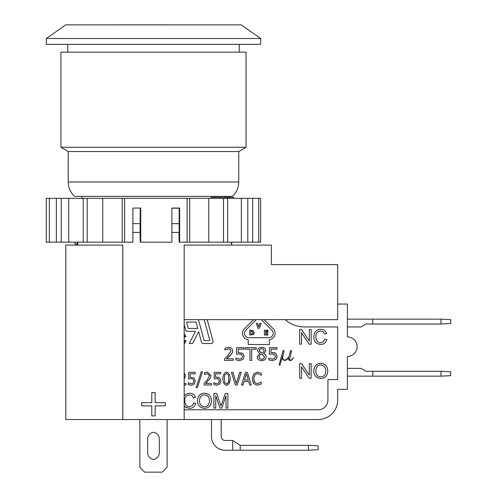 <?xml version="1.0" encoding="UTF-8"?>
<svg xmlns="http://www.w3.org/2000/svg" width="497" height="497" viewBox="0 0 497 497"><rect width="100%" height="100%" fill="white"/><g stroke="black" fill="none" stroke-linecap="round" stroke-linejoin="round"><path stroke-width="0.75" d="M231.931 242.169L231.478 245.096L231.478 242.169M184.182 319.646L337.668 319.646L337.668 264.584L271.399 264.584L271.399 245.096L184.182 245.096L184.182 419.53L122.79 419.53L122.79 245.096L65.784 245.096L65.784 419.53L122.79 419.53M179.168 232.428L171.9 232.428M140.266 232.428L132.867 232.428M179.168 223.656L171.9 223.656M140.266 223.656L132.867 223.656M179.168 233.397L179.168 208.063L171.9 208.063L179.628 208.063L179.628 242.169L179.168 242.169L178.957 233.397M171.9 208.181L179.168 208.224M140.266 208.063L132.867 208.063L140.726 208.063L140.726 242.169L140.266 242.169L140.061 233.397L140.266 208.063M77.781 242.169L77.781 245.096M141.8 402.651L151.79 402.651L141.651 402.651L141.651 405.856L151.79 405.856L141.8 405.856M165.153 405.856L155.157 405.856L165.296 405.856L165.296 402.651L155.157 402.651L165.153 402.651M151.79 405.856L151.79 415.914L155.157 415.914L155.157 405.856M155.157 402.651L155.157 392.593L151.79 392.593L151.79 402.651M246.065 147.255L60.914 147.255L60.914 52.148L246.065 52.148L246.065 147.255L238.753 151.542L68.219 151.542L68.219 181.989L238.753 181.989C238.659 187.667 236.547 192.463 232.422 196.371L74.556 196.371C70.431 192.463 68.319 187.667 68.219 181.989M67.735 44.351L67.735 52.148M46.296 44.351L260.683 44.351L260.683 38.505L46.296 38.505L46.296 44.351M46.296 38.505L65.784 24.862L241.194 24.862L260.683 38.505M75.041 242.169L75.041 244.12L77.781 244.12M77.259 244.12L77.259 242.169M153.486 459.414A6.821 6.821 0 0 1 147.64 452.661L147.64 439.019A6.821 6.821 0 0 1 153.486 432.266A6.821 6.821 0 0 1 159.332 439.019L159.332 452.661A6.821 6.821 0 0 1 153.486 459.414A6.821 6.821 0 0 1 147.64 452.661M167.129 419.53L167.129 467.279L162.258 472.15L144.714 472.15L139.843 467.279L139.843 419.53M153.486 432.266A6.821 6.821 0 0 1 159.332 439.019M190.028 24.862L116.944 24.85M132.867 208.063L132.867 242.169L46.296 242.169L46.296 198.322L49.365 198.322L49.365 242.169M258.726 242.169L258.726 198.322L260.633 198.322L260.633 242.169L179.628 242.169M140.726 242.169L171.9 242.169L171.9 208.063M187.114 242.169L187.114 198.322L189.711 198.322L189.711 242.169M124.623 242.169L124.623 198.322L187.114 198.322M83.223 242.169L83.223 198.322L68.729 198.322L68.729 242.169M87.186 242.169L87.186 198.322L102.749 198.322L102.749 242.169M83.223 198.322L87.186 198.322M61.218 242.169L61.218 198.322L68.729 198.322M56.372 242.169L56.372 198.322L61.218 198.322M46.314 242.169L46.314 198.322M247.804 242.169L247.804 198.322L252.7 198.322L252.7 242.169M223.513 242.169L223.513 198.322L227.614 198.322L227.614 242.169M241.343 242.169L241.343 198.322L227.614 198.322M208.771 242.169L208.771 198.322L189.711 198.322M56.372 198.322L49.365 198.322M258.726 198.322L252.7 198.322M122.225 242.169L122.225 198.322L102.749 198.322M122.225 198.322L124.623 198.322M208.771 198.322L223.513 198.322M241.343 198.322L247.804 198.322M233.739 198.322L233.739 197.346L229.08 197.346L229.08 198.322M227.073 198.322L227.073 197.346L229.08 197.346M214.294 198.322L214.294 197.346L227.073 197.346M210.97 198.322L210.97 197.346L214.294 197.346M285.197 319.646A29.236 29.236 0 0 0 304.531 326.951L337.668 326.951L337.668 379.571L327.921 379.571L327.921 400.035A9.747 9.747 0 0 1 318.173 409.783L184.182 409.783M231.117 354.591L232.186 353.112M232.515 352.317L232.708 350.919C232.621 348.689 231.235 347.527 228.539 347.434L224.973 348.223L224.973 350.012L228.508 348.906L230.328 349.466L230.981 351.006L227.297 356.318M228.241 357.355L230.328 355.423M228.135 355.535L224.663 358.586L224.663 360.375L233.248 360.375L233.248 358.902L226.576 358.778M228.608 348.906L229.782 349.13M230.577 349.72L230.981 351.006M240.79 354.112L241.641 354.51L242.493 356.343L241.735 358.412L239.554 359.176L235.969 358.107L235.969 359.896L239.585 360.642L243.008 359.412L244.22 356.349L242.791 353.292L238.15 352.566L238.15 349.192L244.139 349.192L244.139 347.707L236.516 347.707L236.516 354.231L239.15 353.92L241.641 354.51M276.773 358.07L277.102 356.349L275.68 353.292L274.748 352.814M274.729 352.808L271.033 352.566L271.033 349.192L277.022 349.192L277.022 347.707L269.399 347.707L269.399 354.231L270.43 354.05M320.41 378.521L320.807 378.534C325.119 378.323 327.448 375.813 327.796 370.998C327.566 366.258 325.237 363.729 320.807 363.413C316.421 363.568 314.085 366.152 313.812 371.166L313.818 371.563M313.955 372.725L314.526 374.552M315.806 376.49L317.95 377.968M193.171 383.038L191.308 383.814L188.27 382.752L188.27 384.541L191.339 385.281L194.246 384.051L195.271 380.994L194.06 377.931L190.121 377.204L190.121 373.837L195.197 373.837L195.197 372.346L188.736 372.346L188.736 378.869L191.407 378.59M190.966 378.559L193.078 379.149L193.805 380.982L193.668 381.889M211.014 375.564L207.485 372.079L204.453 372.862L204.453 374.651L207.442 373.545L209.541 375.645L207.131 380.174L204.186 383.224L204.186 385.013L211.467 385.013L211.467 383.547L205.683 383.547L210.399 378.099L211.014 375.564L207.485 372.079M218.68 383.038L216.822 383.814L213.785 382.752L213.785 384.541L216.854 385.281L219.761 384.051L220.786 380.994L219.575 377.931L219.053 377.627M218.978 377.596L218.245 377.341M217.835 377.248L215.636 377.204L215.636 373.837L220.711 373.837L220.711 372.346L214.25 372.346L214.25 378.869L216.922 378.59M215.76 383.609L214.816 383.255M216.481 378.559L218.593 379.149L219.314 380.982L219.183 381.889M229.111 383.262L230.254 378.677C229.987 374.819 228.75 372.62 226.545 372.079C224.346 372.588 223.103 374.794 222.824 378.683C223.091 382.566 224.333 384.765 226.545 385.281L227.328 385.107M253.352 383.007L253.75 383.641L257.545 385.243L261.198 384.094L261.198 382.118L257.477 383.783L254.868 382.553L253.774 378.695L254.831 374.831L257.465 373.558L261.198 375.229L261.198 373.235L257.558 372.116L253.743 373.812L252.283 378.695L253.234 382.758M184.983 406.732L186.766 407.863M189.438 408.335L189.637 408.335C192.768 408.292 194.781 406.664 195.688 403.446L193.749 402.955L192.221 405.738L189.469 406.676C186.45 406.596 184.878 404.589 184.754 400.657C184.611 397.233 186.232 395.308 189.624 394.879L192.059 395.606L193.538 397.929L195.439 397.47C194.588 394.711 192.662 393.289 189.668 393.214L186.12 394.096L184.182 395.792M211.424 401.812L211.473 400.806C211.244 396.059 208.914 393.531 204.484 393.214L204.286 393.22M203.379 393.289L202.733 393.4M199.372 395.351L198.017 397.606M197.495 400.632L197.489 400.973C197.676 405.415 200.005 407.869 204.484 408.335C208.796 408.124 211.126 405.614 211.473 400.806M210.343 405.198L210.84 404.198M262.956 359.201L261.447 359.381M259.335 358.157L258.943 356.747L260.633 354.001L262.783 354.802L264.479 357.001L264.41 357.623M261.565 352.808L259.763 351.789M259.707 351.727L259.266 350.559L259.956 349.18L261.72 348.664L263.509 349.205L264.211 350.652L262.615 353.187M227.471 383.56L226.545 383.877L224.7 382.51L224.309 377.882M204.677 406.67L204.478 406.676C201.378 406.54 199.713 404.645 199.483 400.992C199.788 396.755 201.459 394.717 204.497 394.879C207.665 395.059 209.324 397.022 209.479 400.781L209.479 400.986M254.284 332.804L253.209 330.542L249.687 330.163L249.687 335.034L253.364 334.537M253.725 334.195L254.122 333.53M267.939 330.163L264.41 330.163L264.41 335.034L267.939 335.034L267.939 334.09L265.659 334.09L265.659 332.884L267.771 332.884L267.771 331.946L265.659 331.946L265.659 331.101L267.939 331.101L267.939 330.163M261.18 319.646A4.386 4.386 0 0 1 261.919 320.242L271.902 330.219A4.386 4.386 0 0 1 268.796 337.705L248.842 337.705A4.386 4.386 0 0 1 245.742 330.219L255.719 320.242A4.386 4.386 0 0 1 256.464 319.646M253.557 319.646L244.362 328.84A6.337 6.337 0 0 0 248.189 339.619L248.189 344.489L269.449 344.489L269.449 339.619A6.337 6.337 0 0 0 273.275 328.84L264.081 319.646M258.018 328.213L259.422 328.213L261.198 323.342L259.906 323.342L258.732 326.759L257.552 323.342L256.235 323.342L258.018 328.213M252.992 332.592L252.327 333.928L250.942 334.121L250.942 331.07L252.259 331.238L252.992 332.592M253.19 334.649L254.29 332.605M216.81 393.475L213.903 393.475L213.903 408.093L215.76 408.093L215.76 395.643L219.997 408.093L221.737 408.093L225.998 395.854L225.998 408.093L227.862 408.093L227.862 393.475L225.265 393.475L220.979 405.987L216.81 393.475M184.182 405.782L185.791 407.372L189.637 408.335M248.264 380.043L244.468 380.043L246.369 373.794L248.264 380.043M244.033 381.497L248.705 381.497L249.749 385.013L251.271 385.013L247.351 372.346L245.45 372.346L241.53 385.013L242.977 385.013L244.033 381.497M235.336 385.013L237.237 385.013L241.157 372.346L239.697 372.346L236.317 383.516L232.938 372.346L231.416 372.346L235.336 385.013M224.29 378.683L224.712 374.819L226.545 373.483L228.34 374.806L228.788 378.677L228.353 382.541L226.545 383.877M219.575 377.931L216.835 377.136M201.248 371.775L196.098 387.598L197.352 387.598L202.521 371.775L201.248 371.775M191.339 385.281L194.246 384.051L195.271 380.994M184.182 385.013L185.953 385.013L185.953 383.547L184.182 383.547M184.182 379.155L185.499 375.564L184.182 373.061M320.795 376.875C317.701 376.738 316.036 374.844 315.806 371.191C316.111 366.954 317.782 364.916 320.82 365.071C323.988 365.252 325.647 367.221 325.802 370.979C325.591 374.831 323.92 376.794 320.795 376.875M309.302 375.148L301.611 363.667L299.629 363.667L299.629 378.285L301.48 378.285L301.48 366.811L309.165 378.285L311.147 378.285L311.147 363.667L309.302 363.667L309.302 375.148M313.837 336.761C313.824 341.526 316.117 344.086 320.708 344.427C323.839 344.384 325.858 342.756 326.759 339.532L324.821 339.041L323.292 341.83L320.54 342.762C317.521 342.688 315.949 340.681 315.831 336.749C315.682 333.319 317.303 331.393 320.695 330.965L323.131 331.698L324.609 334.021L326.51 333.562C325.659 330.797 323.733 329.381 320.745 329.306C316.434 329.461 314.135 331.946 313.837 336.761M309.302 341.035L301.611 329.561L299.629 329.561L299.629 344.179L301.48 344.179L301.48 332.704L309.165 344.179L311.147 344.179L311.147 329.561L309.302 329.561L309.302 341.035M291.515 360.375L293.64 357.56L291.391 360.058L290.167 360.058L289.571 359.474L291.621 350.702L290.615 350.621L288.974 356.66L287.931 358.057L286.583 359.393L285.272 360.058L284.004 360.058L282.737 358.791L282.737 356.821L284.098 350.702L283.122 350.621L279.022 364.935L280.016 365.009L282.563 356.076L282.433 358.909L283.899 360.375L285.353 360.375L286.781 359.673L288.763 357.467L288.564 359.592L289.347 360.375L291.515 360.375M269.399 354.231L272.039 353.92L274.53 354.51L275.381 356.343L274.624 358.412L272.443 359.176L268.852 358.107L268.852 359.896L272.474 360.642L275.897 359.412L277.102 356.349M275.68 353.292L272.449 352.491M262.72 353.218L260.652 352.41L259.266 350.559M264.479 357.001L263.733 358.753L261.751 359.393L259.738 358.641L258.943 356.747M259.564 353.609L257.216 356.877C257.34 359.244 258.844 360.505 261.726 360.66C264.516 360.48 266.013 359.207 266.224 356.846L265.597 354.939L263.777 353.684L265.883 350.64C265.758 348.627 264.373 347.552 261.726 347.415C259.123 347.571 257.738 348.683 257.558 350.758L259.564 353.609M249.979 360.375L251.668 360.375L251.668 349.205L256.197 349.205L256.197 347.707L245.45 347.707L245.45 349.205L249.979 349.205L249.979 360.375M226.421 358.902L231.987 353.454L232.708 350.919M186.704 322.69A0.485 0.485 0 0 1 187.17 322.081L196.073 322.081L197.781 328.411L188.618 328.411A0.485 0.485 0 0 1 188.146 328.051L186.704 322.69M184.182 324.584L185.617 329.896A1.951 1.951 0 0 0 187.499 331.337L195.52 331.337L189.282 343.52L192.569 343.52L198.651 331.642L201.459 342.073A1.951 1.951 0 0 0 203.341 343.52L211.101 343.52A1.951 1.951 0 0 0 212.983 341.06L207.218 319.646M204.186 319.646L209.666 339.979A0.485 0.485 0 0 1 209.194 340.594L204.46 340.594A0.485 0.485 0 0 1 203.994 340.234L198.446 319.646M184.182 343.719L184.983 343.129L186.077 340.706L185.114 340.377L184.182 342.396M271.399 264.584L285.042 264.584M337.668 304.052L347.409 304.052L347.409 336.941A9.747 9.747 0 0 1 357.157 346.682A9.747 9.747 0 0 1 347.409 356.43L347.409 389.319L337.668 389.319L337.668 400.035A19.489 19.489 0 0 1 318.173 419.53L184.182 419.53M204.484 393.214C200.098 393.375 197.763 395.96 197.489 400.973M209.479 400.781C209.206 404.67 207.535 406.633 204.478 406.676M261.198 373.235L257.558 372.116L253.743 373.812M252.283 378.695L253.75 383.641M226.545 385.281C228.732 384.79 229.968 382.584 230.254 378.677M219.314 380.982L218.674 383.05M193.805 380.982L193.159 383.05M313.812 371.166C313.998 375.608 316.328 378.068 320.807 378.534M184.182 335.407L185.002 337.028L185.953 336.724L184.909 334.636L184.182 334.121M221.215 419.53L221.215 436.583A3.895 3.895 0 0 0 225.11 440.479L232.664 440.479L240.219 445.349L308.432 445.349L308.432 450.226L318.173 449.735L318.173 445.84L308.432 445.349M232.677 440.485L232.677 450.226L240.219 450.226L240.219 445.349M240.219 450.226L308.432 450.226M211.467 419.53L211.467 436.583A13.643 13.643 0 0 0 225.11 450.226L232.677 450.226M440.963 376.161L450.704 375.676L450.704 371.775L440.963 371.29L440.963 376.161L372.75 376.161L372.75 371.29L365.929 371.29L361.052 368.364L347.409 368.364M372.75 371.29L440.963 371.29M347.409 376.161L372.75 376.161M450.704 319.646L440.963 319.155L440.963 324.025L450.704 323.541L450.704 319.646M347.409 326.951L361.052 326.951L365.929 324.025L440.963 324.025M372.75 324.025L372.75 319.155L440.963 319.155M347.409 319.155L372.75 319.155M68.219 151.542L60.914 147.255M239.243 44.351L239.243 52.148M238.753 181.989L238.753 151.542M225.11 197.346L225.11 196.371M81.862 198.322L81.862 196.371"/></g></svg>
